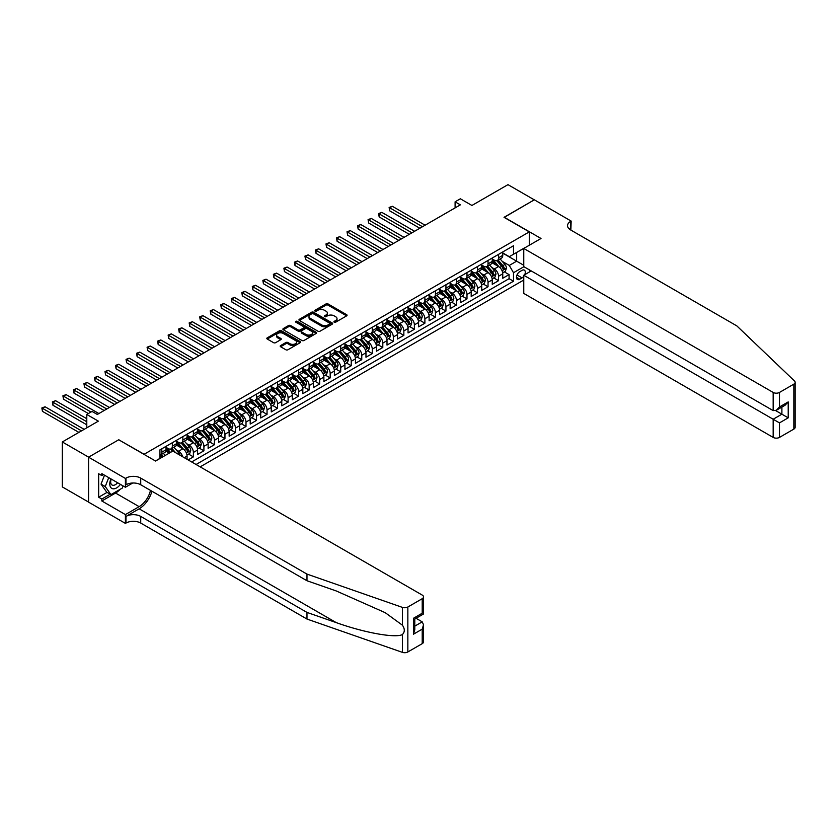 <?xml version="1.0" encoding="UTF-8"?>
<svg xmlns="http://www.w3.org/2000/svg" width="837" height="837" viewBox="0 0 837 837"><rect width="100%" height="100%" fill="white"/><g stroke="black" fill="none" stroke-linecap="round" stroke-linejoin="round"><path stroke-width="1.26" d="M334.214 322.193A1.025 0.586 0 0 0 335.658 322.193L346.633 315.863A1.465 0.847 0 0 0 347.062 315.267A1.465 0.847 0 0 0 346.633 314.67L328.041 303.936A1.465 0.847 0 0 0 325.98 303.936L315.005 310.265A1.025 0.586 0 0 0 316.449 311.102L317.872 310.286A4.677 2.699 0 0 1 324.484 310.286L326.032 311.176A4.677 2.699 0 0 1 327.403 313.09A4.677 2.699 0 0 1 326.032 314.994L324.61 315.811A1.025 0.586 0 0 0 326.053 316.648L327.476 315.831A4.677 2.699 0 0 1 334.089 315.831L335.637 316.721A4.677 2.699 0 0 1 337.008 318.635A4.677 2.699 0 0 1 335.637 320.54L334.214 321.356A1.025 0.586 0 0 0 334.214 322.193L334.214 321.356M280.636 345.555A1.465 0.847 0 0 0 280.207 346.152A1.465 0.847 0 0 0 280.636 346.748L285.846 349.761A1.465 0.847 0 0 0 287.918 349.761L300.106 342.72A1.465 0.847 0 0 0 300.535 342.124A1.465 0.847 0 0 0 300.106 341.527L281.514 330.793A1.465 0.847 0 0 0 279.443 330.793L267.254 337.834A1.465 0.847 0 0 0 266.825 338.43A1.465 0.847 0 0 0 267.254 339.027L273.553 342.668A1.465 0.847 0 0 0 275.624 342.668L280.834 339.655A1.465 0.847 0 0 0 281.263 339.058A1.465 0.847 0 0 0 280.834 338.462L277.717 336.652A3.903 2.26 0 0 1 276.566 335.062A3.903 2.26 0 0 1 278.983 332.98A3.903 2.26 0 0 1 283.241 333.471L295.482 340.533A3.903 2.26 0 0 1 296.622 342.124A3.903 2.26 0 0 1 294.216 344.216A3.903 2.26 0 0 1 289.958 343.725L287.918 342.542A1.465 0.847 0 0 0 285.846 342.542L280.636 345.555L280.636 346.748M118.885 439.864L144.131 454.261L529.287 231.891L504.031 217.317L534.288 199.844L507.975 184.653L471.932 205.463L460.36 198.787L455.098 201.822L460.36 204.856L97.312 414.461L92.049 411.427L86.786 414.461L86.786 427.833M118.885 439.676L88.628 457.148L62.315 441.957L98.358 421.147L86.786 414.461M317.976 331.211A1.465 0.847 0 0 0 320.037 331.211L332.226 324.181A1.465 0.847 0 0 0 332.655 323.584A1.465 0.847 0 0 0 332.226 322.988L313.634 312.253A1.465 0.847 0 0 0 311.573 312.253L299.384 319.284A1.465 0.847 0 0 0 298.955 319.88A1.465 0.847 0 0 0 299.384 320.477L317.976 331.211M296.225 322.412A1.025 0.586 0 0 1 297.261 322.559L297.261 321.345L316.166 332.258A1.465 0.847 0 0 1 316.595 332.854A1.465 0.847 0 0 1 316.166 333.45L303.977 340.492A1.465 0.847 0 0 1 301.906 340.492L283.314 329.757L288.535 326.765L288.535 325.551L283.314 328.564A1.465 0.847 0 0 0 282.896 329.161A1.465 0.847 0 0 0 283.314 329.757L283.314 328.564M288.535 326.765A1.465 0.847 0 0 1 290.596 326.765L290.596 325.551A1.465 0.847 0 0 0 288.535 325.551M290.596 325.551L298.139 329.904A1.465 0.847 0 0 0 300.211 329.904L303.664 327.905A1.465 0.847 0 0 0 304.093 327.309A1.465 0.847 0 0 0 303.664 326.712L295.817 322.182A1.025 0.586 0 0 1 297.261 321.345M88.576 502.074L62.315 486.914L62.315 441.957M188.126 459.911L193.389 456.876L188.597 454.104M186.536 443.62L189.172 445.148A5.953 3.432 60 0 1 193.389 452.44L197.595 450.003L197.595 454.439L203.904 450.798L199.122 448.036M197.061 437.542L199.698 439.069A5.953 3.432 60 0 1 203.904 446.362L208.12 443.934L208.12 448.37L214.429 444.719L209.648 441.957M207.576 431.473L210.223 433.001A5.953 3.432 60 0 1 214.429 440.283L218.645 437.856L218.645 442.292L224.954 438.651L220.162 435.878M218.101 425.395L220.748 426.922A5.953 3.432 60 0 1 224.954 434.215L229.16 431.777L229.16 436.213L235.479 432.572L230.688 429.81M228.627 419.316L231.274 420.844A5.953 3.432 60 0 1 235.479 428.136L239.685 425.709L239.685 430.145L246.005 426.493L241.213 423.731M239.152 413.248L241.788 414.765A5.953 3.432 60 0 1 246.005 422.057L250.211 419.63L250.211 424.066L256.52 420.415L251.738 417.653M249.677 407.169L252.314 408.697A5.953 3.432 60 0 1 256.52 415.989L260.736 413.551L260.736 417.987L267.045 414.346L262.263 411.584M260.192 401.09L262.839 402.618A5.953 3.432 60 0 1 267.045 409.91L271.261 407.483L271.261 411.919L277.57 408.268L272.778 405.506M270.717 395.022L273.364 396.539A5.953 3.432 60 0 1 277.57 403.832L281.776 401.404L281.776 405.84L288.095 402.189L283.304 399.427M281.242 388.943L283.889 390.471A5.953 3.432 60 0 1 288.095 397.753L292.301 395.326L292.301 399.762L298.621 396.121L293.829 393.348M291.768 382.865L294.404 384.392A5.953 3.432 60 0 1 298.621 391.685L302.827 389.247L302.827 393.683L309.146 390.042L304.354 387.28M302.293 376.786L304.93 378.314A5.953 3.432 60 0 1 309.146 385.606L313.352 383.179L313.352 387.615L319.661 383.963L314.879 381.201M312.808 370.718L315.455 372.245A5.953 3.432 60 0 1 319.661 379.527L323.877 377.1L323.877 381.536L330.186 377.895L325.394 375.122M323.333 364.639L325.98 366.167A5.953 3.432 60 0 1 330.186 373.459L334.392 371.021L334.392 375.457L340.711 371.816L335.919 369.054M333.858 358.56L336.505 360.088A5.953 3.432 60 0 1 340.711 367.38L344.917 364.953L344.917 369.389L351.237 365.738L346.445 362.976M344.384 352.492L347.02 354.009A5.953 3.432 60 0 1 351.237 361.302L355.443 358.874L355.443 363.31L361.762 359.669L356.97 356.897M354.909 346.413L357.545 347.941A5.953 3.432 60 0 1 361.762 355.233L365.968 352.795L365.968 357.232L372.277 353.591L367.495 350.829M365.434 340.335L368.071 341.862A5.953 3.432 60 0 1 372.277 349.155L376.493 346.727L376.493 351.163L382.802 347.512L378.021 344.75M375.949 334.266L378.596 335.783A5.953 3.432 60 0 1 382.802 343.076L387.008 340.649L387.008 345.085L393.327 341.433L388.535 338.671M386.474 328.188L389.121 329.715A5.953 3.432 60 0 1 393.327 336.997L397.533 334.57L397.533 339.006L403.852 335.365L399.061 332.592M397 322.109L399.636 323.637A5.953 3.432 60 0 1 403.852 330.929L408.058 328.502L408.058 332.927L414.378 329.286L409.586 326.524M407.525 316.03L410.161 317.558A5.953 3.432 60 0 1 414.378 324.85L418.584 322.423L418.584 326.859L424.893 323.208L420.111 320.445M418.05 309.962L420.687 311.49A5.953 3.432 60 0 1 424.893 318.771L429.109 316.344L429.109 320.78L435.418 317.139L430.636 314.367M428.565 303.883L431.212 305.411A5.953 3.432 60 0 1 435.418 312.703L439.634 310.265L439.634 314.702L445.943 311.061L441.151 308.298M439.09 297.805L441.737 299.332A5.953 3.432 60 0 1 445.943 306.624L450.149 304.197L450.149 308.633L456.468 304.982L451.677 302.22M449.615 291.736L452.252 293.253A5.953 3.432 60 0 1 456.468 300.546L460.674 298.118L460.674 302.555L466.994 298.914L462.202 296.141M460.141 285.658L462.777 287.185A5.953 3.432 60 0 1 466.994 294.478L471.2 292.04L471.2 296.476L477.508 292.835L472.727 290.073M470.666 279.579L473.303 281.106A5.953 3.432 60 0 1 477.508 288.399L481.725 285.972L481.725 290.408L488.034 286.756L483.252 283.994M481.181 273.511L483.828 275.028A5.953 3.432 60 0 1 488.034 282.32L492.25 279.893L492.25 284.329L498.559 280.677L498.559 276.252A5.953 3.432 -120 0 0 494.353 268.959L491.706 267.432M493.767 277.915L498.559 280.677M169.283 453.11L165.831 451.112M187.07 459.304L187.07 456.081A5.953 3.432 -120 0 0 182.864 448.789L176.356 445.033M182.612 456.73A5.953 3.432 60 0 0 178.647 451.227L176.011 449.699M197.595 450.003A5.953 3.432 -120 0 0 193.389 442.721L186.881 438.965M208.12 443.934A5.953 3.432 -120 0 0 203.904 436.642L197.396 432.886M218.645 437.856A5.953 3.432 -120 0 0 214.429 430.563L207.921 426.807M229.16 431.777A5.953 3.432 -120 0 0 224.954 424.495L218.447 420.729M239.685 425.709A5.953 3.432 -120 0 0 235.479 418.416L228.972 414.66M250.211 419.63A5.953 3.432 -120 0 0 246.005 412.338L239.497 408.582M260.736 413.551A5.953 3.432 -120 0 0 256.52 406.259L250.012 402.503M271.261 407.483A5.953 3.432 -120 0 0 267.045 400.191L260.537 396.435M281.776 401.404A5.953 3.432 -120 0 0 277.57 394.112L271.062 390.356M292.301 395.326A5.953 3.432 -120 0 0 288.095 388.033L281.588 384.277M302.827 389.247A5.953 3.432 -120 0 0 298.621 381.965L292.113 378.209M313.352 383.179A5.953 3.432 -120 0 0 309.146 375.886L302.628 372.13M323.877 377.1A5.953 3.432 -120 0 0 319.661 369.808L313.153 366.051M334.392 371.021A5.953 3.432 -120 0 0 330.186 363.739L323.678 359.973M344.917 364.953A5.953 3.432 -120 0 0 340.711 357.661L334.204 353.905M355.443 358.874A5.953 3.432 -120 0 0 351.237 351.582L344.729 347.826M365.968 352.795A5.953 3.432 -120 0 0 361.762 345.503L355.254 341.747M376.493 346.727A5.953 3.432 -120 0 0 372.277 339.435L365.769 335.679M387.008 340.649A5.953 3.432 -120 0 0 382.802 333.356L376.294 329.6M397.533 334.57A5.953 3.432 -120 0 0 393.327 327.277L386.82 323.521M408.058 328.502A5.953 3.432 -120 0 0 403.852 321.209L397.345 317.453M418.584 322.423A5.953 3.432 -120 0 0 414.378 315.13L407.87 311.374M429.109 316.344A5.953 3.432 -120 0 0 424.893 309.052L418.385 305.296M439.634 310.265A5.953 3.432 -120 0 0 435.418 302.984L428.91 299.217M450.149 304.197A5.953 3.432 -120 0 0 445.943 296.905L439.435 293.149M460.674 298.118A5.953 3.432 -120 0 0 456.468 290.826L449.961 287.07M471.2 292.04A5.953 3.432 -120 0 0 466.994 284.747L460.486 280.991M481.725 285.972A5.953 3.432 -120 0 0 477.508 278.679L471.001 274.923M492.25 279.893A5.953 3.432 -120 0 0 488.034 272.6L481.526 268.844M524.715 274.693A4.614 2.668 120 0 0 524.328 270.121A4.614 2.668 120 0 0 522.026 270.351L519.714 271.69A4.614 2.668 120 0 0 516.701 275.76A4.614 2.668 120 0 0 517.402 279.453A4.614 2.668 120 0 0 519.714 279.223L522.026 277.884A4.614 2.668 120 0 0 523.763 276.304M200.169 466.868L523.763 280.039M529.287 231.891L529.287 245.262M529.287 269.807L529.287 272.056M196.067 464.493L513.5 281.232L513.5 272.726L509.294 265.434L502.231 261.353M155.452 460.978L159.919 458.394L159.919 449.887L513.5 245.743L513.5 254.249L525.081 247.689M523.92 266.71L513.5 272.726M166.029 447.335L168.132 448.548A5.953 3.432 60 0 0 171.104 448.841L175.31 446.414A5.953 3.432 -120 0 0 176.544 443.694L176.544 440.283M176.544 441.256L178.647 442.47A5.953 3.432 60 0 0 181.629 442.773L185.835 440.335A5.953 3.432 -120 0 0 187.07 437.615L187.07 434.215M187.07 435.188L189.172 436.401A5.953 3.432 60 0 0 192.154 436.694L196.36 434.267A5.953 3.432 -120 0 0 197.595 431.536L197.595 428.136M197.595 429.109L199.698 430.323A5.953 3.432 60 0 0 202.68 430.616L206.885 428.188A5.953 3.432 -120 0 0 208.12 425.458L208.12 422.057M208.12 423.03L210.223 424.244A5.953 3.432 60 0 0 213.194 424.537L217.411 422.11A5.953 3.432 -120 0 0 218.645 419.389L218.645 415.989M218.645 416.952L220.748 418.176A5.953 3.432 60 0 0 223.72 418.469L227.936 416.041A5.953 3.432 -120 0 0 229.16 413.311L229.16 409.91M229.16 410.883L231.274 412.097A5.953 3.432 60 0 0 234.245 412.39L238.451 409.963A5.953 3.432 -120 0 0 239.685 407.232L239.685 403.832M239.685 404.805L241.788 406.018A5.953 3.432 60 0 0 244.77 406.311L248.976 403.884A5.953 3.432 -120 0 0 250.211 401.164L250.211 397.753M250.211 398.726L252.314 399.95A5.953 3.432 60 0 0 255.295 400.243L259.501 397.805A5.953 3.432 -120 0 0 260.736 395.085L260.736 391.685M260.736 392.658L262.839 393.871A5.953 3.432 60 0 0 265.81 394.164L270.027 391.737A5.953 3.432 -120 0 0 271.261 389.006L271.261 385.606M271.261 386.579L273.364 387.793A5.953 3.432 60 0 0 276.336 388.086L280.552 385.658A5.953 3.432 -120 0 0 281.776 382.938L281.776 379.527M281.776 380.5L283.889 381.714A5.953 3.432 60 0 0 286.861 382.017L291.067 379.579A5.953 3.432 -120 0 0 292.301 376.859L292.301 373.459M292.301 374.432L294.404 375.646A5.953 3.432 60 0 0 297.386 375.939L301.592 373.511A5.953 3.432 -120 0 0 302.827 370.781L302.827 367.38M302.827 368.353L304.93 369.567A5.953 3.432 60 0 0 307.911 369.86L312.117 367.433A5.953 3.432 -120 0 0 313.352 364.702L313.352 361.302M313.352 362.275L315.455 363.488A5.953 3.432 60 0 0 318.426 363.792L322.643 361.354A5.953 3.432 -120 0 0 323.877 358.634L323.877 355.233M323.877 356.196L325.98 357.42A5.953 3.432 60 0 0 328.951 357.713L333.168 355.286A5.953 3.432 -120 0 0 334.392 352.555L334.392 349.155M334.392 350.128L336.505 351.341A5.953 3.432 60 0 0 339.477 351.634L343.683 349.207A5.953 3.432 -120 0 0 344.917 346.476L344.917 343.076M344.917 344.049L347.02 345.262A5.953 3.432 60 0 0 350.002 345.555L354.208 343.128A5.953 3.432 -120 0 0 355.443 340.408L355.443 336.997M355.443 337.97L357.545 339.194A5.953 3.432 60 0 0 360.527 339.487L364.733 337.049A5.953 3.432 -120 0 0 365.968 334.329L365.968 330.929M365.968 331.902L368.071 333.116A5.953 3.432 60 0 0 371.053 333.408L375.258 330.981A5.953 3.432 -120 0 0 376.493 328.25L376.493 324.85M376.493 325.823L378.596 327.037A5.953 3.432 60 0 0 381.567 327.33L385.784 324.902A5.953 3.432 -120 0 0 387.008 322.182L387.008 318.771M387.008 319.744L389.121 320.958A5.953 3.432 60 0 0 392.093 321.262L396.299 318.824A5.953 3.432 -120 0 0 397.533 316.104L397.533 312.703M397.533 313.676L399.636 314.89A5.953 3.432 60 0 0 402.618 315.183L406.824 312.756A5.953 3.432 -120 0 0 408.058 310.025L408.058 306.624M408.058 307.597L410.161 308.811A5.953 3.432 60 0 0 413.143 309.104L417.349 306.677A5.953 3.432 -120 0 0 418.584 303.946L418.584 300.546M418.584 301.519L420.687 302.732A5.953 3.432 60 0 0 423.668 303.036L427.874 300.598A5.953 3.432 -120 0 0 429.109 297.878L429.109 294.478M429.109 295.451L431.212 296.664A5.953 3.432 60 0 0 434.183 296.957L438.4 294.53A5.953 3.432 -120 0 0 439.634 291.799L439.634 288.399M439.634 289.372L441.737 290.585A5.953 3.432 60 0 0 444.709 290.878L448.914 288.451A5.953 3.432 -120 0 0 450.149 285.72L450.149 282.32M450.149 283.293L452.252 284.507A5.953 3.432 60 0 0 455.234 284.8L459.44 282.372A5.953 3.432 -120 0 0 460.674 279.652L460.674 276.241M460.674 277.214L462.777 278.439A5.953 3.432 60 0 0 465.759 278.731L469.965 276.294A5.953 3.432 -120 0 0 471.2 273.573L471.2 270.173M471.2 271.146L473.303 272.36A5.953 3.432 60 0 0 476.284 272.653L480.49 270.225A5.953 3.432 -120 0 0 481.725 267.495L481.725 264.094M481.725 265.067L483.828 266.281A5.953 3.432 60 0 0 486.799 266.574L491.016 264.147A5.953 3.432 -120 0 0 492.25 261.426L492.25 258.016M191.652 461.951L509.084 278.679L509.084 274.609L502.765 278.25L502.765 273.814A5.953 3.432 -120 0 0 498.559 266.522L492.051 262.766M492.25 258.989L494.353 260.202A5.953 3.432 -120 0 0 497.324 260.506A5.953 3.432 -120 0 0 498.559 257.775L498.559 254.375M497.324 260.506L501.541 258.068A5.953 3.432 -120 0 0 502.765 255.348L502.765 251.947M161.813 448.789L161.813 452.2A5.953 3.432 60 0 1 160.578 454.92A5.953 3.432 60 0 1 159.919 455.161M160.578 454.92L164.795 452.493A5.953 3.432 -120 0 0 166.029 449.762L166.029 446.362M172.338 442.721L172.338 446.121A5.953 3.432 60 0 1 171.104 448.841M182.864 436.642L182.864 440.042A5.953 3.432 60 0 1 181.629 442.773M193.389 430.563L193.389 433.964A5.953 3.432 60 0 1 192.154 436.694M203.904 424.495L203.904 427.895A5.953 3.432 60 0 1 202.68 430.616M214.429 418.416L214.429 421.817A5.953 3.432 60 0 1 213.194 424.537M224.954 412.338L224.954 415.738A5.953 3.432 60 0 1 223.72 418.469M235.479 406.259L235.479 409.67A5.953 3.432 60 0 1 234.245 412.39M246.005 400.191L246.005 403.591A5.953 3.432 60 0 1 244.77 406.311M256.52 394.112L256.52 397.512A5.953 3.432 60 0 1 255.295 400.243M267.045 388.033L267.045 391.444A5.953 3.432 60 0 1 265.81 394.164M277.57 381.965L277.57 385.365A5.953 3.432 60 0 1 276.336 388.086M288.095 375.886L288.095 379.287A5.953 3.432 60 0 1 286.861 382.017M298.621 369.808L298.621 373.208A5.953 3.432 60 0 1 297.386 375.939M309.146 363.739L309.146 367.14A5.953 3.432 60 0 1 307.911 369.86M319.661 357.661L319.661 361.061A5.953 3.432 60 0 1 318.426 363.792M330.186 351.582L330.186 354.982A5.953 3.432 60 0 1 328.951 357.713M340.711 345.503L340.711 348.914A5.953 3.432 60 0 1 339.477 351.634M351.237 339.435L351.237 342.835A5.953 3.432 60 0 1 350.002 345.555M361.762 333.356L361.762 336.756A5.953 3.432 60 0 1 360.527 339.487M372.277 327.277L372.277 330.688A5.953 3.432 60 0 1 371.053 333.408M382.802 321.209L382.802 324.61A5.953 3.432 60 0 1 381.567 327.33M393.327 315.13L393.327 318.531A5.953 3.432 60 0 1 392.093 321.262M403.852 309.052L403.852 312.452A5.953 3.432 60 0 1 402.618 315.183M414.378 302.984L414.378 306.384A5.953 3.432 60 0 1 413.143 309.104M424.893 296.905L424.893 300.305A5.953 3.432 60 0 1 423.668 303.036M435.418 290.826L435.418 294.226A5.953 3.432 60 0 1 434.183 296.957M445.943 284.747L445.943 288.158A5.953 3.432 60 0 1 444.709 290.878M456.468 278.679L456.468 282.079A5.953 3.432 60 0 1 455.234 284.8M466.994 272.6L466.994 276.001A5.953 3.432 60 0 1 465.759 278.731M477.508 266.522L477.508 269.932A5.953 3.432 60 0 1 476.284 272.653M488.034 260.453L488.034 263.854A5.953 3.432 60 0 1 486.799 266.574M488.034 282.32L488.034 286.756M477.508 288.399L477.508 292.835M466.994 294.478L466.994 298.914M456.468 300.546L456.468 304.982M445.943 306.624L445.943 311.061M435.418 312.703L435.418 317.139M424.893 318.771L424.893 323.208M414.378 324.85L414.378 329.286M403.852 330.929L403.852 335.365M393.327 336.997L393.327 341.433M382.802 343.076L382.802 347.512M372.277 349.155L372.277 353.591M361.762 355.233L361.762 359.669M351.237 361.302L351.237 365.738M340.711 367.38L340.711 371.816M330.186 373.459L330.186 377.895M319.661 379.527L319.661 383.963M309.146 385.606L309.146 390.042M298.621 391.685L298.621 396.121M288.095 397.753L288.095 402.189M277.57 403.832L277.57 408.268M267.045 409.91L267.045 414.346M256.52 415.989L256.52 420.415M246.005 422.057L246.005 426.493M235.479 428.136L235.479 432.572M224.954 434.215L224.954 438.651M214.429 440.283L214.429 444.719M203.904 446.362L203.904 450.798M193.389 452.44L193.389 456.876M509.294 265.434L516.659 261.175L516.659 252.429L525.081 247.574M502.765 253.161L523.763 265.277M502.765 252.92L509.294 256.687L513.5 254.249M455.098 201.822L455.098 207.9M504.292 271.847L509.084 274.609M509.084 278.679L513.5 281.232M334.622 322.339L335.637 321.753A4.677 2.699 0 0 0 337.008 319.849L337.008 318.635M327.403 313.09L327.403 314.304A4.677 2.699 0 0 1 326.032 316.208L325.018 316.794M346.633 314.67L346.633 315.863L328.041 305.149A1.465 0.847 0 0 0 325.98 305.149L315.413 311.249M332.205 324.191L313.634 313.467A1.465 0.847 0 0 0 311.573 313.467L299.395 320.487L299.384 319.284M329.642 324.003A1.025 0.586 0 0 0 329.642 323.166L313.32 313.739A1.025 0.586 0 0 0 311.877 313.739L310.381 314.607A4.677 2.699 0 0 0 309.01 316.512A4.677 2.699 0 0 0 310.381 318.426L321.534 324.861A4.677 2.699 0 0 0 328.146 324.861L329.642 324.003L329.642 325.216A1.025 0.586 0 0 0 329.945 324.798L329.945 323.584M309.01 316.512L309.01 317.725A4.677 2.699 0 0 0 310.381 319.64L310.381 318.426M329.642 325.216L328.146 326.074A4.677 2.699 0 0 1 321.534 326.074L310.381 319.64M290.596 326.765L298.139 331.117A1.465 0.847 0 0 0 300.211 331.117L303.664 329.119A1.465 0.847 0 0 0 304.093 328.522L304.093 327.309M297.261 322.559L316.145 333.461M305.965 334.423A3.903 2.26 0 0 0 310.224 334.905A3.903 2.26 0 0 0 312.64 332.823A3.903 2.26 0 0 0 311.49 331.232L307.179 328.742A1.465 0.847 0 0 0 305.118 328.742L301.655 330.741A1.465 0.847 0 0 0 301.226 331.337A1.465 0.847 0 0 0 301.655 331.933L305.965 334.423L305.965 335.637A3.903 2.26 0 0 0 310.224 336.129A3.903 2.26 0 0 0 312.64 334.036L312.64 332.823M301.226 331.337L301.226 332.551A1.465 0.847 0 0 0 301.655 333.147L301.655 331.933M305.965 335.637L301.655 333.147M296.622 342.124L296.622 343.348A3.903 2.26 0 0 1 294.216 345.43A3.903 2.26 0 0 1 289.958 344.938L287.918 343.756A1.465 0.847 0 0 0 285.846 343.756L280.657 346.759M276.566 335.062L276.566 336.275A3.903 2.26 0 0 0 277.717 337.876L277.717 336.652M280.834 338.462L280.834 339.655L277.717 337.876M300.085 342.741L281.514 332.017A1.465 0.847 0 0 0 279.443 332.017L267.275 339.037L267.254 337.834M502.681 272.778L505.402 271.209L506.448 268.164A3.944 2.281 -120 0 0 504.92 264.461L500.107 258.895M499.145 266.909L493.443 260.307A11.383 6.57 -120 0 0 492.25 259.062M496.017 265.057L492.826 261.364A9.448 5.451 -120 0 0 492.25 260.725M425.102 225.216L392.323 206.289L389.697 207.806L389.697 210.84L419.85 228.25M496.791 260.715L501.656 266.344A3.944 2.281 60 0 1 503.058 269.064L504.324 268.332A3.944 2.281 -120 0 0 502.911 265.622L498.109 260.056M497.073 260.621L502.305 266.679A2.009 1.161 60 0 1 502.807 267.463L504.324 268.332M389.697 210.84L389.121 207.471L422.476 226.733M389.121 207.471L392.323 206.289M110.923 478.89A9.678 5.587 120 0 0 113.194 488.808A9.678 5.587 120 0 0 120.413 484.372M111.248 479.078A6.623 3.819 120 0 0 112.064 485.01A6.623 3.819 120 0 0 113.026 485.303A6.623 3.819 120 0 0 117.599 482.74M123.123 485.931L122.296 488.076L110.934 494.636L106.728 492.198L101.047 484.121L104.51 475.186M110.934 494.636L105.253 486.548L108.726 477.624M101.047 484.121L105.253 486.548M531.233 270.926L523.763 275.247L523.763 293.41L773.168 437.406L773.168 419.232L781.894 414.189L781.894 407.075M523.763 275.247L779.477 422.884L779.477 437.406L793.842 429.109L793.842 384.152A4.467 2.574 0 0 0 795.15 382.321A4.467 2.574 0 0 0 794.501 380.992L736.863 325.917L570.593 229.924A10.421 6.016 180 0 1 567.538 225.666A10.421 6.016 180 0 1 570.593 221.418L571.169 221.083L534.341 199.813L504.188 217.4M504.188 217.222L541.016 238.482L523.763 248.453L773.168 392.438A4.467 2.574 0 0 0 779.477 392.438L793.842 384.152M571.169 221.083L570.855 230.07M523.763 248.453L523.763 266.616L773.168 410.611L773.168 392.438M795.15 382.321L795.15 427.288A4.467 2.574 180 0 1 793.842 429.109M779.477 437.406A4.467 2.574 180 0 1 773.168 437.406M569.275 228.993A10.421 6.016 180 0 1 570.593 228.072L570.593 221.418M775.69 410.611L788.213 417.841L779.477 422.884M779.477 392.438L779.477 406.96L776.317 410.297L773.168 410.611M779.477 406.96L788.213 401.917L785.054 405.254L776.317 410.297M422.214 643.663L422.214 629.142L423.522 624.747L423.522 641.843A4.467 2.574 180 0 1 422.214 643.663L407.849 651.96A4.467 2.574 180 0 1 402.388 652.347L306.98 619.056L306.98 612.412L140.721 516.419A10.421 6.016 -0 0 0 125.979 516.419L139.141 508.823A19.387 11.195 120 0 0 151.947 491.246M306.98 612.412L336.233 622.613C364.2 632.688 395.43 638.338 402.388 634.561C404.92 631.966 404.92 628.838 402.388 625.166L385.219 612.684L336.233 590.953L306.98 580.752L140.721 484.759A10.421 6.016 -0 0 0 125.979 484.759L125.979 478.105L125.404 478.44L88.576 457.18L118.718 439.77L155.556 461.03L172.809 451.07L422.214 595.065A4.467 2.574 -0 0 1 423.522 596.886A4.467 2.574 -0 0 1 422.214 598.706L407.849 607.003L407.849 651.96M306.98 619.056L140.721 523.062A10.421 6.016 -0 0 0 125.979 523.062L125.404 523.397L88.576 502.137L88.576 457.18M306.98 580.752L306.98 574.098L140.721 478.105A10.421 6.016 -0 0 0 125.979 478.105M402.388 625.166L402.388 607.38L306.98 574.098M120.204 489.279A16.74 9.667 -60 0 1 115.569 493.056L101.832 500.986L101.832 499.04L110.202 494.207M103.516 474.61L101.832 475.583L98.672 473.763L98.672 497.209L101.832 499.04M101.832 475.583L101.832 473.637L125.404 487.249L125.404 478.44M125.404 523.397L125.404 514.588L139.141 506.657A16.74 9.667 120 0 0 150.472 490.388M101.832 500.986L125.404 514.588M416.052 618.292L422.214 621.86L423.522 624.747M132.748 483.012L125.404 487.249M402.388 607.38A4.467 2.574 -0 0 0 407.849 607.003M98.672 497.209L107.042 492.386M422.214 629.142L413.478 634.184L414.786 629.79L414.786 619.024L423.522 613.981L423.522 596.886M413.478 634.184L413.478 618.271C415.183 619.254 415.183 619.254 413.478 618.271L422.214 613.228C423.92 614.212 423.92 614.212 422.214 613.228L422.214 598.706M492.156 278.847L494.876 277.277L495.933 274.243A3.944 2.281 -120 0 0 494.395 270.539L489.582 264.973M488.62 272.988L482.918 266.386A11.383 6.57 -120 0 0 481.725 265.13M485.491 271.136L482.3 267.442A9.448 5.451 -120 0 0 481.725 266.804M414.587 231.284L381.808 212.357L379.171 213.885L379.171 216.919L409.324 234.329M486.266 266.794L491.131 272.423A3.944 2.281 60 0 1 492.533 275.143L493.799 274.41A3.944 2.281 -120 0 0 492.397 271.69L487.584 266.124M486.548 266.7L491.779 272.747A2.009 1.161 60 0 1 492.282 273.532L493.799 274.41M379.171 216.919L378.596 213.55L411.95 232.812M378.596 213.55L381.808 212.357M481.631 284.925L484.351 283.356L485.408 280.322A3.944 2.281 -120 0 0 483.87 276.618L479.057 271.052M478.094 279.066L472.392 272.464A11.383 6.57 -120 0 0 471.2 271.209M474.966 277.214L471.786 273.521A9.448 5.451 -120 0 0 471.2 272.883M404.062 237.363L371.283 218.436L368.646 219.953L368.646 222.998L398.799 240.397M475.74 272.862L480.605 278.501A3.944 2.281 60 0 1 482.018 281.211L483.273 280.489A3.944 2.281 -120 0 0 481.871 277.769L477.059 272.203M476.033 272.778L481.254 278.826A2.009 1.161 60 0 1 481.767 279.61L483.273 280.489M368.646 222.998L368.071 219.618L401.425 238.88M368.071 219.618L371.283 218.436M471.105 291.004L473.826 289.435L474.882 286.39A3.944 2.281 -120 0 0 473.344 282.686L468.542 277.12M467.58 285.135L461.878 278.533A11.383 6.57 -120 0 0 460.674 277.288M464.451 283.283L461.26 279.589A9.448 5.451 -120 0 0 460.674 278.962M393.536 243.441L360.757 224.515L358.131 226.032L358.131 229.066L388.274 246.476M465.226 278.941L470.08 284.57A3.944 2.281 60 0 1 471.493 287.29L472.748 286.557A3.944 2.281 -120 0 0 471.346 283.848L466.533 278.282M465.508 278.847L470.729 284.904A2.009 1.161 60 0 1 471.241 285.689L472.748 286.557M358.131 229.066L357.545 225.697L390.91 244.959M357.545 225.697L360.757 224.515M460.591 297.072L463.311 295.503L464.357 292.469A3.944 2.281 -120 0 0 462.819 288.765L458.017 283.199M457.054 291.213L451.352 284.611A11.383 6.57 -120 0 0 450.149 283.356M453.926 289.361L450.735 285.668A9.448 5.451 -120 0 0 450.149 285.03M383.011 249.51L350.232 230.593L347.606 232.111L347.606 235.145L377.749 252.554M454.7 285.019L459.565 290.648A3.944 2.281 60 0 1 460.967 293.368L462.233 292.636A3.944 2.281 -120 0 0 460.821 289.916L456.019 284.35M454.983 284.925L460.214 290.973A2.009 1.161 60 0 1 460.716 291.757L462.233 292.636M347.606 235.145L347.02 231.776L380.385 251.037M347.02 231.776L350.232 230.593M450.065 303.151L452.786 301.582L453.832 298.547A3.944 2.281 -120 0 0 452.304 294.844L447.492 289.278M446.529 297.292L440.827 290.69A11.383 6.57 -120 0 0 439.634 289.435M443.401 295.44L440.21 291.747A9.448 5.451 -120 0 0 439.634 291.109M372.486 255.588L339.707 236.662L337.081 238.179L337.081 241.223L367.234 258.623M444.175 291.098L449.04 296.727A3.944 2.281 60 0 1 450.442 299.437L451.708 298.715A3.944 2.281 -120 0 0 450.296 295.995L445.493 290.429M444.457 291.004L449.689 297.051A2.009 1.161 60 0 1 450.191 297.836L451.708 298.715M337.081 241.223L336.505 237.854L369.86 257.105M336.505 237.854L339.707 236.662M439.54 309.23L442.26 307.66L443.317 304.616A3.944 2.281 -120 0 0 441.779 300.912L436.966 295.346M436.004 303.36L430.302 296.758A11.383 6.57 -120 0 0 429.109 295.513M432.875 301.508L429.684 297.815A9.448 5.451 -120 0 0 429.109 297.187M361.971 261.667L329.192 242.74L326.556 244.258L326.556 247.302L356.708 264.701M433.65 297.166L438.515 302.795A3.944 2.281 60 0 1 439.917 305.515L441.183 304.783A3.944 2.281 -120 0 0 439.781 302.073L434.968 296.507M433.932 297.072L439.163 303.13A2.009 1.161 60 0 1 439.666 303.915L441.183 304.783M326.556 247.302L325.98 243.923L359.335 263.184M325.98 243.923L329.192 242.74M429.015 315.298L431.735 313.729L432.792 310.694A3.944 2.281 -120 0 0 431.254 306.991L426.441 301.425M425.478 309.439L419.776 302.837A11.383 6.57 -120 0 0 418.584 301.582M422.35 307.587L419.17 303.894A9.448 5.451 -120 0 0 418.584 303.256M351.446 267.746L318.667 248.819L316.03 250.336L316.03 253.37L346.183 270.78M423.124 303.245L427.989 308.874A3.944 2.281 60 0 1 429.402 311.594L430.657 310.862A3.944 2.281 -120 0 0 429.255 308.142L424.443 302.575M423.417 303.151L428.638 309.198A2.009 1.161 60 0 1 429.14 309.993L430.657 310.862M316.03 253.37L315.455 250.001L348.809 269.263M315.455 250.001L318.667 248.819M418.49 321.377L421.21 319.807L422.267 316.773A3.944 2.281 -120 0 0 420.729 313.069L415.926 307.503M414.953 315.518L409.251 308.916A11.383 6.57 -120 0 0 408.058 307.66M411.835 313.666L408.644 309.972A9.448 5.451 -120 0 0 408.058 309.334M340.921 273.814L308.142 254.887L305.515 256.415L305.515 259.449L335.658 276.859M412.599 309.324L417.464 314.953A3.944 2.281 60 0 1 418.877 317.673L420.132 316.941A3.944 2.281 -120 0 0 418.73 314.22L413.917 308.654M412.892 309.23L418.113 315.277A2.009 1.161 60 0 1 418.626 316.062L420.132 316.941M305.515 259.449L304.93 256.08L338.294 275.331M304.93 256.08L308.142 254.887M407.975 327.455L410.695 325.886L411.741 322.841A3.944 2.281 -120 0 0 410.203 319.148L405.401 313.572M404.438 321.586L398.736 314.984A11.383 6.57 -120 0 0 397.533 313.739M401.31 319.734L398.119 316.041A9.448 5.451 -120 0 0 397.533 315.413M330.395 279.893L297.616 260.966L294.99 262.483L294.99 265.528L325.133 282.927M402.084 315.392L406.949 321.031A3.944 2.281 60 0 1 408.351 323.741L409.617 323.019A3.944 2.281 -120 0 0 408.205 320.299L403.403 314.733M402.367 315.308L407.588 321.356A2.009 1.161 60 0 1 408.1 322.14L409.617 323.019M294.99 265.528L294.404 262.148L327.769 281.41M294.404 262.148L297.616 260.966M397.449 333.534L400.17 331.965L401.216 328.92A3.944 2.281 -120 0 0 399.678 325.216L394.876 319.65M393.913 327.665L388.211 321.063A11.383 6.57 -120 0 0 387.008 319.818M390.785 325.813L387.594 322.119A9.448 5.451 -120 0 0 387.008 321.481M319.87 285.972L287.091 267.045L284.465 268.562L284.465 271.596L314.607 289.006M391.559 321.471L396.424 327.1A3.944 2.281 60 0 1 397.826 329.82L399.092 329.087A3.944 2.281 -120 0 0 397.68 326.378L392.877 320.801M391.842 321.377L397.073 327.434A2.009 1.161 60 0 1 397.575 328.219L399.092 329.087M284.465 271.596L283.889 268.227L317.244 287.489M283.889 268.227L287.091 267.045M386.924 339.602L389.644 338.033L390.691 334.999A3.944 2.281 -120 0 0 389.163 331.295L384.35 325.729M383.388 333.743L377.686 327.141A11.383 6.57 -120 0 0 376.493 325.886M380.26 331.891L377.068 328.198A9.448 5.451 -120 0 0 376.493 327.56M309.355 292.04L276.576 273.113L273.94 274.641L273.94 277.675L304.093 295.084M381.034 327.549L385.899 333.178A3.944 2.281 60 0 1 387.301 335.899L388.567 335.166A3.944 2.281 -120 0 0 387.165 332.446L382.352 326.88M381.316 327.455L386.548 333.503A2.009 1.161 60 0 1 387.05 334.287L388.567 335.166M273.94 277.675L273.364 274.306L306.719 293.557M273.364 274.306L276.576 273.113M376.399 345.681L379.119 344.112L380.176 341.077A3.944 2.281 -120 0 0 378.638 337.374L373.825 331.808M372.863 339.822L367.161 333.22A11.383 6.57 -120 0 0 365.968 331.965M369.734 337.96L366.554 334.277A9.448 5.451 -120 0 0 365.968 333.639M298.83 298.118L266.051 279.192L263.414 280.709L263.414 283.753L293.567 301.153M370.509 333.618L375.374 339.257A3.944 2.281 60 0 1 376.776 341.967L378.042 341.245A3.944 2.281 -120 0 0 376.64 338.525L371.827 332.959M370.801 333.534L376.022 339.581A2.009 1.161 60 0 1 376.524 340.366L378.042 341.245M263.414 283.753L262.839 280.374L296.193 299.636M262.839 280.374L266.051 279.192M365.874 351.76L368.594 350.19L369.651 347.146A3.944 2.281 -120 0 0 368.113 343.442L363.31 337.876M362.337 345.89L356.635 339.288A11.383 6.57 -120 0 0 355.443 338.043M359.219 344.038L356.028 340.345A9.448 5.451 -120 0 0 355.443 339.717M288.305 304.197L255.526 285.271L252.889 286.788L252.889 289.822L283.042 307.231M359.983 339.696L364.848 345.325A3.944 2.281 60 0 1 366.261 348.046L367.516 347.313A3.944 2.281 -120 0 0 366.114 344.603L361.302 339.037M360.276 339.602L365.497 345.66A2.009 1.161 60 0 1 366.01 346.445L367.516 347.313M252.889 289.822L252.314 286.453L285.679 305.714M252.314 286.453L255.526 285.271M355.359 357.828L358.079 356.259L359.125 353.224A3.944 2.281 -120 0 0 357.587 349.521L352.785 343.955M351.822 351.969L346.12 345.367A11.383 6.57 -120 0 0 344.917 344.112M348.694 350.117L345.503 346.424A9.448 5.451 -120 0 0 344.917 345.786M277.779 310.265L245 291.349L242.374 292.866L242.374 295.9L272.517 313.31M349.468 345.775L354.323 351.404A3.944 2.281 60 0 1 355.735 354.124L357.001 353.392A3.944 2.281 -120 0 0 355.589 350.672L350.787 345.106M349.751 345.681L354.972 351.728A2.009 1.161 60 0 1 355.484 352.513L357.001 353.392M242.374 295.9L241.788 292.531L275.153 311.793M241.788 292.531L245 291.349M344.834 363.907L347.554 362.337L348.6 359.303A3.944 2.281 -120 0 0 347.062 355.599L342.26 350.033M341.297 358.048L335.595 351.446A11.383 6.57 -120 0 0 334.392 350.19M338.169 356.196L334.978 352.503A9.448 5.451 -120 0 0 334.392 351.864M267.254 316.344L234.475 297.417L231.849 298.935L231.849 301.979L261.991 319.378M338.943 351.854L343.808 357.483A3.944 2.281 60 0 1 345.21 360.192L346.476 359.471A3.944 2.281 -120 0 0 345.064 356.75L340.261 351.184M339.226 351.76L344.457 357.807A2.009 1.161 60 0 1 344.959 358.592L346.476 359.471M231.849 301.979L231.274 298.6L264.628 317.861M231.274 298.6L234.475 297.417M334.308 369.985L337.029 368.416L338.075 365.371A3.944 2.281 -120 0 0 336.547 361.668L331.734 356.102M330.772 364.116L325.07 357.514A11.383 6.57 -120 0 0 323.877 356.269M327.644 362.264L324.453 358.571A9.448 5.451 -120 0 0 323.877 357.943M256.739 322.423L223.95 303.496L221.324 305.013L221.324 308.047L251.477 325.457M328.418 357.922L333.283 363.551A3.944 2.281 60 0 1 334.685 366.271L335.951 365.539A3.944 2.281 -120 0 0 334.549 362.829L329.736 357.263M328.7 357.828L333.932 363.886A2.009 1.161 60 0 1 334.434 364.67L335.951 365.539M221.324 308.047L220.748 304.678L254.103 323.94M220.748 304.678L223.95 303.496M323.783 376.054L326.503 374.484L327.56 371.45A3.944 2.281 -120 0 0 326.022 367.746L321.209 362.18M320.247 370.195L314.545 363.593A11.383 6.57 -120 0 0 313.352 362.337M317.118 368.343L313.927 364.65A9.448 5.451 -120 0 0 313.352 364.011M246.214 328.502L213.435 309.575L210.798 311.092L210.798 314.126L240.951 331.536M317.893 364.001L322.758 369.63A3.944 2.281 60 0 1 324.16 372.35L325.426 371.618A3.944 2.281 -120 0 0 324.024 368.897L319.211 363.331M318.186 363.907L323.406 369.954A2.009 1.161 60 0 1 323.909 370.749L325.426 371.618M210.798 314.126L210.223 310.757L243.577 330.019M210.223 310.757L213.435 309.575M313.258 382.132L315.978 380.563L317.035 377.529A3.944 2.281 -120 0 0 315.497 373.825L310.684 368.259M309.721 376.273L304.019 369.672A11.383 6.57 -120 0 0 302.827 368.416M306.604 374.421L303.412 370.728A9.448 5.451 -120 0 0 302.827 370.09M235.689 334.57L202.91 315.643L200.273 317.171L200.273 320.205L230.426 337.614M307.367 370.08L312.232 375.708A3.944 2.281 60 0 1 313.645 378.418L314.9 377.696A3.944 2.281 -120 0 0 313.498 374.976L308.686 369.41M307.66 369.985L312.881 376.033A2.009 1.161 60 0 1 313.394 376.817L314.9 377.696M200.273 320.205L199.698 316.836L233.052 336.087M199.698 316.836L202.91 315.643M302.743 388.211L305.453 386.642L306.509 383.597A3.944 2.281 -120 0 0 304.971 379.893L300.169 374.327M299.207 382.342L293.505 375.74A11.383 6.57 -120 0 0 292.301 374.495M296.078 380.49L292.887 376.796A9.448 5.451 -120 0 0 292.301 376.169M225.163 340.649L192.384 321.722L189.758 323.239L189.758 326.284L219.901 343.683M296.853 376.148L301.707 381.787A3.944 2.281 60 0 1 303.12 384.497L304.386 383.764A3.944 2.281 -120 0 0 302.973 381.055L298.171 375.489M297.135 376.064L302.356 382.111A2.009 1.161 60 0 1 302.868 382.896L304.386 383.764M189.758 326.284L189.172 322.904L222.537 342.166M189.172 322.904L192.384 321.722M292.218 394.29L294.938 392.71L295.984 389.676A3.944 2.281 -120 0 0 294.446 385.972L289.644 380.406M288.681 388.42L282.979 381.818A11.383 6.57 -120 0 0 281.776 380.563M285.553 386.568L282.362 382.875A9.448 5.451 -120 0 0 281.776 382.237M214.638 346.727L181.859 327.801L179.233 329.318L179.233 332.352L209.376 349.761M286.327 382.227L291.192 387.855A3.944 2.281 60 0 1 292.594 390.576L293.86 389.843A3.944 2.281 -120 0 0 292.448 387.133L287.646 381.557M286.61 382.132L291.841 388.19A2.009 1.161 60 0 1 292.343 388.975L293.86 389.843M179.233 332.352L178.647 328.983L212.012 348.244M178.647 328.983L181.859 327.801M281.692 400.358L284.413 398.789L285.459 395.755A3.944 2.281 -120 0 0 283.931 392.051L279.119 386.485M278.156 394.499L272.454 387.897A11.383 6.57 -120 0 0 271.261 386.642M275.028 392.647L271.837 388.954A9.448 5.451 -120 0 0 271.261 388.316M204.123 352.795L171.334 333.869L168.708 335.396L168.708 338.43L198.861 355.84M275.802 388.305L280.667 393.934A3.944 2.281 60 0 1 282.069 396.654L283.335 395.922A3.944 2.281 -120 0 0 281.933 393.202L277.12 387.636M276.084 388.211L281.316 394.258A2.009 1.161 60 0 1 281.818 395.043L283.335 395.922M168.708 338.43L168.132 335.062L201.487 354.313M168.132 335.062L171.334 333.869M271.167 406.437L273.887 404.867L274.944 401.833A3.944 2.281 -120 0 0 273.406 398.13L268.593 392.563M267.631 400.578L261.929 393.976A11.383 6.57 -120 0 0 260.736 392.72M264.502 398.715L261.311 395.033A9.448 5.451 -120 0 0 260.736 394.394M193.598 358.874L160.819 339.948L158.183 341.465L158.183 344.509L188.335 361.908M265.277 394.373L270.142 400.013A3.944 2.281 60 0 1 271.544 402.723L272.81 402.001A3.944 2.281 -120 0 0 271.408 399.28L266.595 393.714M265.57 394.29L270.79 400.337A2.009 1.161 60 0 1 271.293 401.122L272.81 402.001M158.183 344.509L157.607 341.13L190.962 360.391M157.607 341.13L160.819 339.948M260.642 412.515L263.362 410.946L264.419 407.901A3.944 2.281 -120 0 0 262.881 404.198L258.068 398.632M257.105 406.646L251.403 400.044A11.383 6.57 -120 0 0 250.211 398.799M253.977 404.794L250.797 401.101A9.448 5.451 -120 0 0 250.211 400.473M183.073 364.953L150.294 346.026L147.657 347.543L147.657 350.577L177.81 367.987M254.751 400.452L259.616 406.081A3.944 2.281 60 0 1 261.029 408.801L262.284 408.069A3.944 2.281 -120 0 0 260.882 405.359L256.07 399.793M255.044 400.358L260.265 406.416A2.009 1.161 60 0 1 260.778 407.2L262.284 408.069M147.657 350.577L147.082 347.209L180.436 366.47M147.082 347.209L150.294 346.026M250.127 418.584L252.837 417.014L253.893 413.98A3.944 2.281 -120 0 0 252.355 410.276L247.553 404.71M246.591 412.725L240.889 406.123A11.383 6.57 -120 0 0 239.685 404.867M243.462 410.873L240.271 407.18A9.448 5.451 -120 0 0 239.685 406.541M172.548 371.021L139.769 352.105L137.142 353.622L137.142 356.656L167.285 374.066M244.237 406.531L249.091 412.16A3.944 2.281 60 0 1 250.504 414.88L251.759 414.148A3.944 2.281 -120 0 0 250.357 411.427L245.555 405.861M244.519 406.437L249.74 412.484A2.009 1.161 60 0 1 250.253 413.269L251.759 414.148M137.142 356.656L136.557 353.287L169.921 372.549M136.557 353.287L139.769 352.105M239.602 424.662L242.322 423.093L243.368 420.059A3.944 2.281 -120 0 0 241.83 416.355L237.028 410.789M236.065 418.803L230.363 412.202A11.383 6.57 -120 0 0 229.16 410.946M232.937 416.952L229.746 413.258A9.448 5.451 -120 0 0 229.16 412.62M162.022 377.1L129.243 358.173L126.617 359.69L126.617 362.735L156.76 380.134M233.711 412.61L238.576 418.238A3.944 2.281 60 0 1 239.978 420.948L241.244 420.226A3.944 2.281 -120 0 0 239.832 417.506L235.03 411.94M233.994 412.515L239.225 418.563A2.009 1.161 60 0 1 239.727 419.347L241.244 420.226M126.617 362.735L126.031 359.355L159.396 378.617M126.031 359.355L129.243 358.173M229.076 430.741L231.797 429.172L232.843 426.127A3.944 2.281 -120 0 0 231.315 422.423L226.503 416.857M225.54 424.872L219.838 418.27A11.383 6.57 -120 0 0 218.645 417.025M222.412 423.02L219.221 419.327A9.448 5.451 -120 0 0 218.645 418.699M151.497 383.179L118.718 364.252L116.092 365.769L116.092 368.803L146.245 386.213M223.186 418.678L228.051 424.307A3.944 2.281 60 0 1 229.453 427.027L230.719 426.295A3.944 2.281 -120 0 0 229.307 423.585L224.504 418.019M223.469 418.584L228.7 424.641A2.009 1.161 60 0 1 229.202 425.426L230.719 426.295M116.092 368.803L115.516 365.434L148.871 384.696M115.516 365.434L118.718 364.252M218.551 436.809L221.271 435.24L222.328 432.206A3.944 2.281 -120 0 0 220.79 428.502L215.977 422.936M215.015 430.95L209.313 424.349A11.383 6.57 -120 0 0 208.12 423.093M211.887 429.099L208.695 425.405A9.448 5.451 -120 0 0 208.12 424.767M140.982 389.247L108.203 370.331L105.567 371.848L105.567 374.882L135.72 392.291M212.661 424.757L217.526 430.385A3.944 2.281 60 0 1 218.928 433.106L220.194 432.373A3.944 2.281 -120 0 0 218.792 429.653L213.979 424.087M212.943 424.662L218.175 430.71A2.009 1.161 60 0 1 218.677 431.505L220.194 432.373M105.567 374.882L104.991 371.513L138.346 390.774M104.991 371.513L108.203 370.331M208.026 442.888L210.746 441.319L211.803 438.285A3.944 2.281 -120 0 0 210.265 434.581L205.452 429.015M204.49 437.029L198.787 430.427A11.383 6.57 -120 0 0 197.595 429.172M201.361 435.177L198.181 431.484A9.448 5.451 -120 0 0 197.595 430.846M130.457 395.326L97.678 376.399L95.041 377.916L95.041 380.961L125.194 398.37M202.135 430.835L207.001 436.464A3.944 2.281 60 0 1 208.413 439.174L209.668 438.452A3.944 2.281 -120 0 0 208.267 435.732L203.454 430.166M202.428 430.741L207.649 436.788A2.009 1.161 60 0 1 208.162 437.573L209.668 438.452M95.041 380.961L94.466 377.592L127.82 396.843M94.466 377.592L97.678 376.399M197.501 448.967L200.221 447.397L201.278 444.353A3.944 2.281 -120 0 0 199.74 440.649L194.937 435.083M193.975 443.097L188.273 436.495A11.383 6.57 -120 0 0 187.07 435.25M190.846 441.245L187.655 437.552A9.448 5.451 -120 0 0 187.07 436.924M119.932 401.404L87.153 382.478L84.527 383.995L84.527 387.039L114.669 404.438M191.621 436.904L196.475 442.532A3.944 2.281 60 0 1 197.888 445.253L199.143 444.52A3.944 2.281 -120 0 0 197.741 441.81L192.928 436.244M191.903 436.82L197.124 442.867A2.009 1.161 60 0 1 197.637 443.652L199.143 444.52M84.527 387.039L83.941 383.66L117.306 402.921M83.941 383.66L87.153 382.478M186.986 455.046L189.706 453.466L190.752 450.432A3.944 2.281 -120 0 0 189.214 446.728L184.412 441.162M183.449 449.176L177.747 442.574A11.383 6.57 -120 0 0 176.544 441.319M180.321 447.324L177.13 443.631A9.448 5.451 -120 0 0 176.544 442.993M109.406 407.483L76.627 388.556L74.001 390.073L74.001 393.108L104.144 410.517M181.095 442.982L185.96 448.611A3.944 2.281 60 0 1 187.362 451.331L188.628 450.599A3.944 2.281 -120 0 0 187.216 447.889L182.414 442.313M181.378 442.888L186.609 448.935A2.009 1.161 60 0 1 187.111 449.731L188.628 450.599M74.001 393.108L73.415 389.739L106.78 409M73.415 389.739L76.627 388.556M180.028 455.234A3.944 2.281 -120 0 0 178.7 452.807L173.887 447.24M170.476 452.419L167.222 448.653A11.383 6.57 -120 0 0 166.029 447.397M169.461 453.005L166.605 449.71A9.448 5.451 -120 0 0 166.029 449.071M98.881 413.551L66.102 394.625L63.476 396.152L63.476 399.186L88.366 413.551M175.582 452.671L171.888 448.391M170.853 448.967L172.715 451.122M170.57 449.061L172.474 451.269M63.476 399.186L62.901 395.817L90.992 412.034M62.901 395.817L66.102 394.625M165.213 455.454L163.361 453.309M86.786 418.72L55.587 400.703L52.951 402.22L52.951 405.265L86.786 424.798M163.215 456.615L161.363 454.47M160.327 455.046L162.2 457.201M160.045 455.129L161.949 457.337M52.951 405.265L52.375 401.886L86.786 421.754M52.375 401.886L55.587 400.703M84.15 429.35L45.062 406.782L42.425 408.299L42.425 411.333L78.887 432.384M42.425 411.333L41.85 407.964L81.524 430.867M41.85 407.964L45.062 406.782M178.647 451.227L182.864 448.789M189.172 445.148L193.389 442.721M199.698 439.069L203.904 436.642M210.223 433.001L214.429 430.563M220.748 426.922L224.954 424.495M231.274 420.844L235.479 418.416M241.788 414.765L246.005 412.338M252.314 408.697L256.52 406.259M262.839 402.618L267.045 400.191M273.364 396.539L277.57 394.112M283.889 390.471L288.095 388.033M294.404 384.392L298.621 381.965M304.93 378.314L309.146 375.886M315.455 372.245L319.661 369.808M325.98 366.167L330.186 363.739M336.505 360.088L340.711 357.661M347.02 354.009L351.237 351.582M357.545 347.941L361.762 345.503M368.071 341.862L372.277 339.435M378.596 335.783L382.802 333.356M389.121 329.715L393.327 327.277M399.636 323.637L403.852 321.209M410.161 317.558L414.378 315.13M420.687 311.49L424.893 309.052M431.212 305.411L435.418 302.984M441.737 299.332L445.943 296.905M452.252 293.253L456.468 290.826M462.777 287.185L466.994 284.747M473.303 281.106L477.508 278.679M483.828 275.028L488.034 272.6M494.353 268.959L498.559 266.522M498.559 257.775L502.765 255.348M161.813 452.2L166.029 449.762M172.338 446.121L176.544 443.694M182.864 440.042L187.07 437.615M193.389 433.964L197.595 431.536M203.904 427.895L208.12 425.458M214.429 421.817L218.645 419.389M224.954 415.738L229.16 413.311M235.479 409.67L239.685 407.232M246.005 403.591L250.211 401.164M256.52 397.512L260.736 395.085M267.045 391.444L271.261 389.006M277.57 385.365L281.776 382.938M288.095 379.287L292.301 376.859M298.621 373.208L302.827 370.781M309.146 367.14L313.352 364.702M319.661 361.061L323.877 358.634M330.186 354.982L334.392 352.555M340.711 348.914L344.917 346.476M351.237 342.835L355.443 340.408M361.762 336.756L365.968 334.329M372.277 330.688L376.493 328.25M382.802 324.61L387.008 322.182M393.327 318.531L397.533 316.104M403.852 312.452L408.058 310.025M414.378 306.384L418.584 303.946M424.893 300.305L429.109 297.878M435.418 294.226L439.634 291.799M445.943 288.158L450.149 285.72M456.468 282.079L460.674 279.652M466.994 276.001L471.2 273.573M477.508 269.932L481.725 267.495M488.034 263.854L492.25 261.426M498.559 276.252L502.765 273.814M184.286 457.693L187.07 456.081M516.984 274.975L522.026 277.884M516.45 277.34L519.714 279.223M335.637 321.753L335.637 320.54M324.61 316.648L324.61 315.811M326.032 316.208L326.032 314.994M315.005 311.102L315.005 310.265M325.98 305.149L325.98 303.936M328.041 305.149L328.041 303.936M311.573 313.467L311.573 312.253M313.634 313.467L313.634 312.253M332.226 324.181L332.226 322.988M321.534 326.074L321.534 324.861M328.146 326.074L328.146 324.861M298.139 331.117L298.139 329.904M300.211 331.117L300.211 329.904M303.664 329.119L303.664 327.905M316.166 333.45L316.166 332.258M285.846 343.756L285.846 342.542M287.918 343.756L287.918 342.542M289.958 344.938L289.958 343.725M279.443 332.017L279.443 330.793M281.514 332.017L281.514 330.793M300.106 342.72L300.106 341.527M502.074 270.749L506.427 268.238M493.443 260.307L493.987 259.993M502.911 265.622L504.92 264.461M499.773 267.432L501.656 266.344M788.213 401.917L788.213 417.841M336.233 622.613L139.141 508.823M140.721 484.759L140.721 478.105M140.721 516.419L140.721 523.062M402.388 652.347L402.388 634.561M125.979 516.419L125.979 523.062M115.569 493.056L139.141 506.657M414.786 626.139L422.214 621.86M491.56 276.827L495.902 274.316M482.918 266.386L483.462 266.072M492.397 271.69L494.395 270.539M489.247 273.511L491.131 272.423M481.034 282.906L485.376 280.395M472.392 272.464L472.936 272.151M481.871 277.769L483.87 276.618M478.722 279.579L480.605 278.501M470.509 288.974L474.851 286.474M461.878 278.533L462.411 278.219M471.346 283.848L473.344 282.686M468.207 285.658L470.08 284.57M459.984 295.053L464.336 292.542M451.352 284.611L451.896 284.298M460.821 289.916L462.819 288.765M457.682 291.736L459.565 290.648M449.459 301.132L453.811 298.621M440.827 290.69L441.371 290.376M450.296 295.995L452.304 294.844M447.157 297.815L449.04 296.727M438.944 307.21L443.286 304.699M430.302 296.758L430.846 296.444M439.781 302.073L441.779 300.912M436.632 303.883L438.515 302.795M428.418 313.279L432.76 310.768M419.776 302.837L420.32 302.523M429.255 308.142L431.254 306.991M426.106 309.962L427.989 308.874M417.893 319.357L422.235 316.846M409.251 308.916L409.795 308.602M418.73 314.22L420.729 313.069M415.591 316.041L417.464 314.953M407.368 325.436L411.72 322.925M398.736 314.984L399.27 314.681M408.205 320.299L410.203 319.148M405.066 322.109L406.949 321.031M396.843 331.504L401.195 328.993M388.211 321.063L388.755 320.749M397.68 326.378L399.678 325.216M394.541 328.188L396.424 327.1M386.328 337.583L390.67 335.072M377.686 327.141L378.23 326.828M387.165 332.446L389.163 331.295M384.016 334.266L385.899 333.178M375.803 343.662L380.144 341.151M367.161 333.22L367.705 332.906M376.64 338.525L378.638 337.374M373.49 340.335L375.374 339.257M365.277 349.73L369.619 347.229M356.635 339.288L357.179 338.975M366.114 344.603L368.113 343.442M362.965 346.413L364.848 345.325M354.752 355.809L359.104 353.298M346.12 345.367L346.654 345.053M355.589 350.672L357.587 349.521M352.45 352.492L354.323 351.404M344.227 361.887L348.579 359.376M335.595 351.446L336.139 351.132M345.064 356.75L347.062 355.599M341.925 358.571L343.808 357.483M333.712 367.956L338.054 365.455M325.07 357.514L325.614 357.2M334.549 362.829L336.547 361.668M331.4 364.639L333.283 363.551M323.187 374.034L327.529 371.523M314.545 363.593L315.089 363.279M324.024 368.897L326.022 367.746M320.874 370.718L322.758 369.63M312.661 380.113L317.003 377.602M304.019 369.672L304.563 369.358M313.498 374.976L315.497 373.825M310.349 376.796L312.232 375.708M302.136 386.192L306.488 383.681M293.505 375.74L294.038 375.436M302.973 381.055L304.971 379.893M299.834 382.865L301.707 381.787M291.611 392.26L295.963 389.749M282.979 381.818L283.523 381.505M292.448 387.133L294.446 385.972M289.309 388.943L291.192 387.855M281.086 398.339L285.438 395.828M272.454 387.897L272.998 387.583M281.933 393.202L283.931 392.051M278.784 395.022L280.667 393.934M270.571 404.417L274.913 401.906M261.929 393.976L262.473 393.662M271.408 399.28L273.406 398.13M268.258 401.09L270.142 400.013M260.045 410.486L264.387 407.975M251.403 400.044L251.947 399.73M260.882 405.359L262.881 404.198M257.733 407.169L259.616 406.081M249.52 416.564L253.873 414.053M240.889 406.123L241.422 405.809M250.357 411.427L252.355 410.276M247.218 413.248L249.091 412.16M238.995 422.643L243.347 420.132M230.363 412.202L230.907 411.888M239.832 417.506L241.83 416.355M236.693 419.316L238.576 418.238M228.47 428.711L232.822 426.211M219.838 418.27L220.382 417.956M229.307 423.585L231.315 422.423M226.168 425.395L228.051 424.307M217.955 434.79L222.297 432.279M209.313 424.349L209.857 424.035M218.792 429.653L220.79 428.502M215.643 431.473L217.526 430.385M207.43 440.869L211.771 438.358M198.787 430.427L199.332 430.113M208.267 435.732L210.265 434.581M205.117 437.552L207.001 436.464M196.904 446.948L201.246 444.437M188.273 436.495L188.806 436.182M197.741 441.81L199.74 440.649M194.602 443.62L196.475 442.532M186.379 453.016L190.731 450.505M177.747 442.574L178.291 442.26M187.216 447.889L189.214 446.728M184.077 449.699L185.96 448.611M167.222 448.653L167.766 448.339M177.256 453.633L178.7 452.807"/></g></svg>

